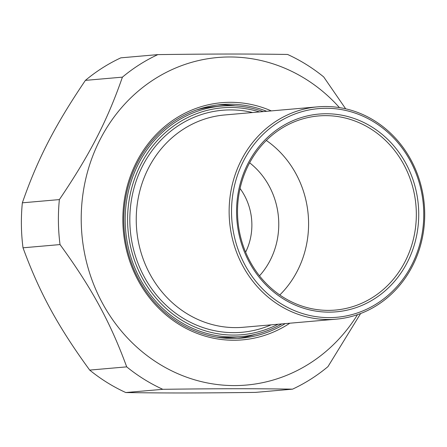 <?xml version="1.0" encoding="UTF-8"?>
<svg xmlns="http://www.w3.org/2000/svg" width="447" height="447" viewBox="0 0 447 447"><rect width="100%" height="100%" fill="white"/><g stroke="black" fill="none" stroke-linecap="round" stroke-linejoin="round"><path stroke-width="0.67" d="M59.367 199.591A181.761 166.681 85 0 0 60.032 244.576L23.015 247.806A181.761 166.681 -95 0 1 22.35 202.821L59.367 199.591C89.752 154.718 107.28 120.684 122.417 77.147L85.405 80.376A181.761 166.681 -95 0 1 102.464 67.899A181.761 166.681 -95 0 1 120.841 57.842L157.852 54.612A181.761 166.681 85 0 0 139.475 64.67A181.761 166.681 85 0 0 122.417 77.147M345.66 108.805L323.684 76.906A181.761 166.681 85 0 0 287.583 54.456C248.37 53.847 212.314 53.891 157.852 54.612M125.791 392.544A181.761 166.681 -95 0 1 89.691 370.094L126.702 366.864A181.761 166.681 85 0 0 162.809 389.315L125.791 392.544C165.004 393.153 201.055 393.109 255.516 392.388L292.534 389.158A181.761 166.681 85 0 0 327.969 366.624L360.634 313.52M126.702 366.864C110.258 322.047 91.724 288.058 60.032 244.576M23.015 247.806C39.459 292.623 57.993 326.612 89.691 370.094M85.405 80.376C55.015 125.249 37.487 159.277 22.35 202.821M292.534 389.158C253.32 388.549 217.264 388.594 162.809 389.315M339.446 107.604A164.407 150.768 85 0 0 154.556 79.08A164.407 150.768 85 0 0 122.791 332.747A164.407 150.768 85 0 0 357.511 314.649M235.267 105.878A117.215 107.492 85 0 0 217.069 105.017M237.43 338.396A117.215 107.492 85 0 0 255.209 334.395M285.236 323.611A117.215 107.492 -95 0 1 241.553 338.122A117.215 107.492 -95 0 1 139.084 280.029A117.215 107.492 -95 0 1 221.176 104.576A117.215 107.492 -95 0 1 266.714 111.297M271.307 110.895A119.042 109.169 85 0 0 148.471 143.358A119.042 109.169 85 0 0 138.374 280.884A119.042 109.169 85 0 0 289.829 323.209M245.621 252.181A57.847 53.048 85 0 0 240.061 188.505M259.495 275.838A74.593 68.402 85 0 0 249.633 162.809M243.034 266.356A106.559 97.72 85 0 0 336.183 319.169A106.559 97.72 85 0 0 410.81 159.657A106.559 97.72 85 0 0 317.661 106.85A106.559 97.72 85 0 0 243.034 266.356M278.017 324.243A113.868 104.419 -95 0 1 142.448 278.291A113.868 104.419 -95 0 1 148.79 151.22A113.868 104.419 -95 0 1 259.489 111.929M263.261 111.599A115.695 106.095 85 0 0 221.304 106.09A115.695 106.095 85 0 0 140.28 279.269A115.695 106.095 85 0 0 241.419 336.602A115.695 106.095 85 0 0 281.789 323.913M403.624 164.233A97.429 89.344 -95 0 1 335.39 310.067A97.429 89.344 -95 0 1 250.225 261.786A97.429 89.344 -95 0 1 318.454 115.952A97.429 89.344 -95 0 1 403.624 164.233M249.51 262.635A99.256 91.02 85 0 0 407.256 262.45A99.256 91.02 85 0 0 326.181 113.75A99.256 91.02 85 0 0 249.51 262.635M245.196 265.378A104.732 96.044 -95 0 1 326.098 108.275A104.732 96.044 -95 0 1 411.648 265.183A104.732 96.044 -95 0 1 245.196 265.378M266.311 140.447A97.429 89.344 -95 0 1 295.88 173.632A97.429 89.344 -95 0 1 279.794 294.97M336.183 319.169L243.285 327.271A106.559 97.72 -95 0 1 141.118 252.818A106.559 97.72 -95 0 1 183.773 128.943A106.559 97.72 -95 0 1 224.763 114.957L317.661 106.85M252.594 112.527A111.432 102.19 85 0 0 179.538 124.897A111.432 102.19 85 0 0 140.716 269.787A111.432 102.19 85 0 0 271.122 324.846M196.848 109.845A115.695 106.095 -95 0 1 214.292 106.704L221.304 106.09M241.419 336.602L234.401 337.217A115.695 106.095 -95 0 1 216.683 337.144"/></g></svg>
